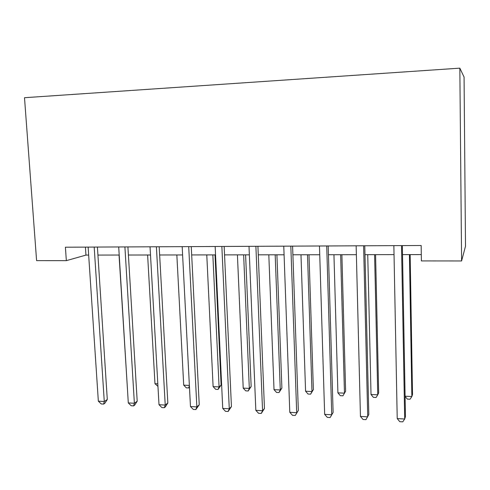<?xml version="1.0" encoding="UTF-8"?>
<svg xmlns="http://www.w3.org/2000/svg" width="490" height="490" viewBox="0 0 490 490"><rect width="100%" height="100%" fill="white"/><g stroke="black" fill="none" stroke-linecap="round" stroke-linejoin="round"><path stroke-width="0.73" d="M66.34 260.649L65.403 247.211L421.161 245.508L421.394 260.925L461.592 260.956L465.5 246.237L464.067 77.053L459.834 68.153L24.5 97.706L36.597 260.625L66.34 260.649L85.958 255.094L88.672 255.088M461.592 260.956L459.834 68.153M97.933 255.076L119.199 255.045M128.405 255.033L150.504 254.996M159.642 254.984L182.611 254.947M191.676 254.935L215.551 254.898M224.549 254.886L249.361 254.849M258.273 254.837L284.078 254.794M292.898 254.782L319.737 254.745M328.459 254.727L356.371 254.69M364.983 254.671L394.027 254.629M402.523 254.616L421.302 254.592M85.425 247.113L85.958 255.094M401.518 245.6L404.691 419.011L397.219 418.576L393.856 245.637M402.357 245.594L405.463 416.586L404.691 419.011L402.749 421.847L399.773 421.67L397.219 418.576M405.095 396.196L411.863 396.533L412.513 394.481L410.142 254.604M405.095 396.343L407.3 399.087L410.05 399.228L411.863 396.533L409.438 254.61M363.605 245.784L367.727 416.855L360.45 416.433L356.15 245.815M364.774 245.778L368.805 414.485L365.957 419.667L363.059 419.495L360.45 416.433M326.72 245.956L331.736 414.761L324.656 414.35L319.468 245.992M328.196 245.949L333.108 412.439L330.138 417.541L327.314 417.376L324.656 414.35M333.108 412.439L330.138 417.541M290.827 246.127L296.695 412.721L289.798 412.323L283.765 246.164M292.597 246.121L298.337 410.442L295.25 415.471L292.493 415.312L289.798 412.323M298.337 410.442L295.25 415.471M367.739 254.671L371.022 394.493L377.747 394.83L378.66 392.821L375.585 254.659M371.022 394.493L373.398 397.359L376.081 397.494L377.747 394.83L374.599 254.659M333.947 254.72L337.904 392.839L344.464 393.17L345.622 391.192L341.879 254.708M345.622 391.192L342.939 395.81L344.464 393.17L340.636 254.708M342.939 395.81L340.323 395.675L337.904 392.839M300.983 254.769L305.576 391.228L311.983 391.547L313.38 389.611L309 254.757M313.38 389.611L310.593 394.162L311.983 391.547L307.506 254.763M310.593 394.162L308.039 394.027L305.576 391.228M255.884 246.299L262.554 410.736L255.835 410.344L249.006 246.329M257.93 246.286L264.459 408.501L262.554 410.736L261.256 413.456L258.573 413.297L255.835 410.344M264.459 408.501L261.256 413.456M268.814 254.818L274.026 389.654L280.274 389.966L281.897 388.062L276.917 254.806M281.897 388.062L279.012 392.551L280.274 389.966L275.184 254.812M279.012 392.551L276.519 392.423L274.026 389.654M221.86 246.458L229.283 408.795L222.736 408.415L215.159 246.495M224.163 246.452L231.433 406.608L229.283 408.795L228.132 411.49L225.516 411.337L222.736 408.415M231.433 406.608L228.132 411.49M237.423 254.867L243.212 388.111L249.318 388.417L251.156 386.549L245.6 254.855M251.156 386.549L248.179 390.983L249.318 388.417L243.64 254.855M248.179 390.983L245.741 390.855L243.212 388.111M188.705 246.617L196.851 406.908L190.463 406.535L182.176 246.648M191.259 246.605L199.24 404.765L196.851 406.908L195.835 409.579L193.281 409.426L190.463 406.535M199.24 404.765L195.835 409.579M206.774 254.91L213.113 386.61L219.079 386.91L221.119 385.073L215.018 254.898M221.119 385.073L218.056 389.446L219.079 386.91L212.85 254.904M218.056 389.446L215.68 389.323L213.113 386.61M156.396 246.776L165.228 405.071L158.999 404.703L150.038 246.807M159.189 246.758L167.831 402.964L165.228 405.071L164.334 407.711L161.847 407.564L158.999 404.703M167.831 402.964L165.381 406.859L164.334 407.711M176.847 254.959L183.707 385.146L189.373 385.428M189.465 387.265L188.625 387.951L186.304 387.829L183.707 385.146M189.391 385.832L188.625 387.951M124.907 246.923L134.376 403.27L128.3 402.921L118.703 246.954M127.915 246.911L137.194 401.206L134.376 403.27L133.611 405.892L131.185 405.745L128.3 402.921M137.194 401.206L134.738 405.052L133.611 405.892M147.613 255.002L154.975 383.707L157.817 383.848M157.958 386.383L154.975 383.707M94.19 247.07L104.278 401.518L98.343 401.175L88.139 247.101M97.412 247.058L107.292 399.497L104.278 401.518L103.623 404.109L101.258 403.968L98.343 401.175M107.292 399.497L104.836 403.295L103.623 404.109M119.046 255.045L127.033 382.316"/></g></svg>
